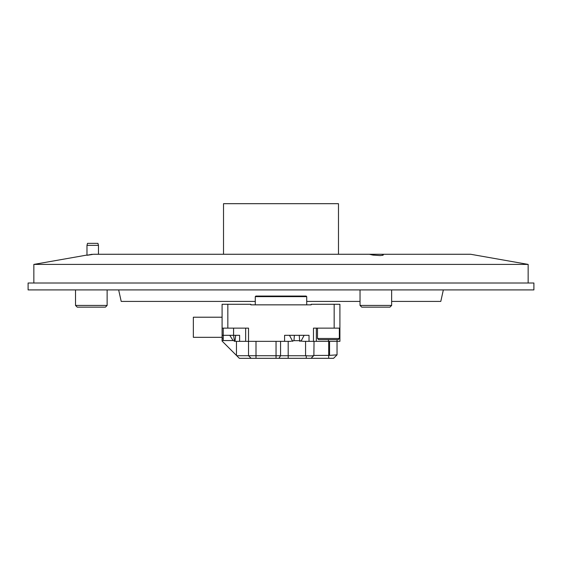 <?xml version="1.0" encoding="UTF-8"?>
<svg xmlns="http://www.w3.org/2000/svg" width="562" height="562" viewBox="0 0 562 562"><rect width="100%" height="100%" fill="white"/><g stroke="black" fill="none" stroke-linecap="round" stroke-linejoin="round"><path stroke-width="0.84" d="M281 289.908L28.1 289.908L28.1 283.009L533.9 283.009L533.9 289.908L281 289.908M223.521 254.27L223.521 203.69L338.479 203.69L338.479 254.27M92.112 254.27C85.108 255.584 85.572 255.584 93.51 254.27L369.297 254.27L373.042 255.099L380.249 255.584L383.031 255.232L383.298 254.881L382.23 254.27L369.297 254.27M382.251 254.277L470.675 254.27L528.154 264.407L33.846 264.407L86.977 255.057M86.977 255.274L86.977 245.362L98.469 245.362L98.469 254.27M86.246 255.183L85.024 255.394M255.281 301.408L121.202 301.408L118.652 289.908M443.348 289.908L440.798 301.408L391.644 301.408M360.031 301.408L306.719 301.408M307.674 341.352L306.29 341.352M223.233 338.191L222.088 338.191L222.088 341.064L236.743 355.718L248.523 355.718L248.523 341.352L239.616 341.352L239.616 335.317L229.753 335.317L233.082 340.565L223.233 340.565L222.088 340.094L222.088 304.281L227.835 304.281L227.835 328.131L248.523 328.131L248.523 341.352L284.59 341.352L284.59 335.317L304.133 335.317L300.93 341.352M222.088 335.317L229.753 335.317M284.836 341.352L290.364 341.352L293.982 340.656L299.63 340.656L303.248 341.352L313.477 341.352L313.477 328.131L334.165 328.131L334.165 304.281L311.172 304.281L311.172 304.85L250.828 304.85L250.828 304.281L227.835 304.281M334.165 304.281L339.912 304.281L339.912 341.352L337.038 341.352L337.038 354.854L329.571 355.388L329.571 341.352M328.419 339.624L328.419 341.352L337.038 341.352L337.038 339.624M328.419 341.352L313.477 341.352M255.281 296.631L255.858 296.062L306.142 296.062L306.719 296.631L255.281 296.631L255.281 304.85M239.616 341.352L236.012 341.352L233.082 340.565M309.023 341.352L309.023 335.317L304.133 335.317M339.912 328.131L334.165 328.131M316.35 328.131L316.35 341.352M227.835 328.131L222.088 328.131M245.65 341.352L245.65 328.131M285.7 341.352L285.025 341.352M289.479 335.317L292.683 341.352M294.362 335.317L293.982 340.656M299.251 335.317L299.679 341.352M233.581 328.131L233.581 335.317L234.473 341.352M235.675 335.317L234.979 341.352M222.088 337.326L193.349 337.326L193.349 317.214L222.088 317.214M337.038 354.861L333.589 358.31L239.328 358.31L236.454 355.43L236.454 341.352M314.032 341.352L313.877 355.486C312.655 355.936 310.119 356.027 306.269 355.746L248.523 355.718L251.109 358.31M314.032 355.451L329.571 355.388M107.131 305.426L105.41 307.154L77.24 307.154L75.519 305.426L107.131 305.426L107.131 289.908M86.977 245.362L87.517 243.353L97.936 243.353L98.469 245.362M391.644 305.426L389.923 307.154L361.752 307.154L360.031 305.426L391.644 305.426L391.644 289.908M339.343 338.479L338.191 339.624L318.647 339.624L317.495 338.479L339.343 338.479L339.343 328.131M223.233 328.131L223.233 340.565M280.571 341.352L280.571 355.718L278.942 358.31M288.187 358.31L288.187 341.352M305.573 355.718L305.573 341.352M276.04 358.31L276.04 341.352M255.998 358.31L255.998 341.352M306.269 358.31L306.269 355.746M311.095 358.31L313.877 355.486M328.707 358.31L328.693 341.352M528.154 283.009L528.154 264.407M33.846 283.009L33.846 264.407M306.719 304.85L306.719 296.631M75.519 305.426L75.519 289.908M360.031 305.426L360.031 289.908M317.495 328.131L317.495 338.479"/></g></svg>
